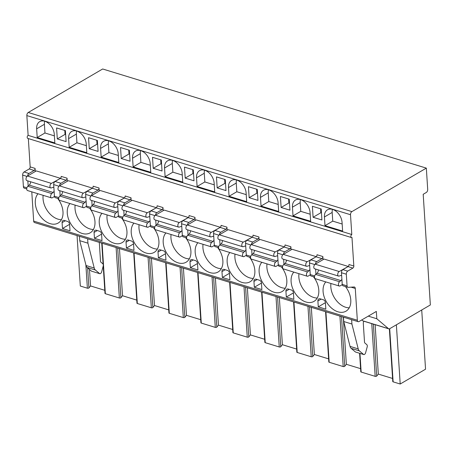 <?xml version="1.0" encoding="UTF-8"?>
<svg xmlns="http://www.w3.org/2000/svg" width="453" height="453" viewBox="0 0 453 453"><rect width="100%" height="100%" fill="white"/><g stroke="black" fill="none" stroke-linecap="round" stroke-linejoin="round"><path stroke-width="0.68" d="M351.403 237.531L27.741 138.397A1.631 0.963 -73 0 1 27.203 137.004A1.631 0.963 -73 0 1 28.126 135.373L26.846 115.583A2.446 1.444 -73 0 1 28.256 112.48L102.667 68.986L426.33 168.12L427.7 189.371A2.446 1.444 -73 0 1 426.296 192.48L423.193 194.292L430.35 304.948L389.682 328.719A2.446 1.444 -73 0 1 388.821 328.861A2.446 1.444 -73 0 1 388.504 328.685L376.811 318.753L376.335 311.426L359.025 321.545A2.446 1.444 -73 0 1 358.164 321.687A2.446 1.444 -73 0 1 357.332 320.248L355.277 288.448A2.446 1.444 107 0 0 354.444 287.009A2.446 1.444 107 0 0 354.127 286.976L348.215 287.338A2.446 1.444 -73 0 1 347.898 287.304A2.446 1.444 -73 0 1 347.066 285.866L346.313 274.218A2.446 1.444 -73 0 1 347.717 271.109L352.887 268.091A1.631 0.963 107 0 0 353.827 266.019L351.975 237.44A1.631 0.963 -73 0 1 351.403 237.531A1.631 0.963 -73 0 1 350.865 236.143A1.631 0.963 -73 0 1 351.788 234.507L350.509 214.722A2.446 1.444 -73 0 1 351.919 211.613L426.33 168.12M26.721 188.929L24.235 188.165A2.446 1.444 -73 0 1 23.403 186.732L22.65 175.079A2.446 1.444 -73 0 1 24.06 171.976L29.224 168.952A1.631 0.963 107 0 0 30.164 166.885L28.335 138.578M358.164 321.687L34.507 222.548A2.446 1.444 -73 0 1 33.669 221.115L31.778 191.851M77.055 235.583L80.317 286.036L87.384 288.204A0.98 0.425 176.3 0 0 88.924 287.938L90.543 285.945L104.79 290.311M102.089 243.25L105.351 293.703A0.98 0.425 176.3 0 1 104.994 293.402L103.222 265.985M105.351 293.703L119.36 297.995A0.98 0.425 176.3 0 0 120.9 297.734L122.52 295.741L136.766 300.107M134.06 253.04L137.327 303.499A0.98 0.425 176.3 0 1 136.97 303.199L133.72 252.938M137.327 303.499L151.336 307.791A0.98 0.425 176.3 0 0 152.876 307.53L154.496 305.532L168.743 309.897M166.036 262.836L169.303 313.295A0.98 0.425 176.3 0 1 168.946 312.995L165.696 262.729M169.303 313.295L183.312 317.587A0.98 0.425 176.3 0 0 184.852 317.321L186.466 315.328L200.719 319.693M198.012 272.632L201.279 323.085A0.98 0.425 176.3 0 1 200.922 322.785L197.672 272.525M201.279 323.085L215.288 327.377A0.98 0.425 176.3 0 0 216.828 327.117L218.442 325.124L232.695 329.49M229.988 282.423L233.255 332.881A0.98 0.425 176.3 0 1 232.899 332.581L229.648 282.321M233.255 332.881L247.264 337.174A0.98 0.425 176.3 0 0 248.805 336.913L250.418 334.914L264.671 339.28M261.964 292.219L265.231 342.672A0.98 0.425 176.3 0 1 264.875 342.377L261.624 292.111M265.231 342.672L279.241 346.964A0.98 0.425 176.3 0 0 280.781 346.704L282.395 344.71L296.647 349.076M293.94 302.015L297.202 352.468A0.98 0.425 176.3 0 1 296.845 352.168L293.595 301.908M297.202 352.468L311.217 356.76A0.98 0.425 176.3 0 0 312.757 356.5L314.371 354.506L328.623 358.872M325.917 311.806L329.178 362.264A0.98 0.425 176.3 0 1 328.821 361.964L325.571 311.704M329.178 362.264L343.193 366.556A0.98 0.425 176.3 0 0 344.727 366.29L346.347 364.297L360.599 368.663M359.948 353.391L361.154 372.055A0.98 0.425 176.3 0 1 360.798 371.76L359.603 353.283M361.154 372.055L375.169 376.347A0.98 0.425 176.3 0 0 376.703 376.086L378.323 374.093L392.575 378.459M389.693 328.714L393.13 381.851A0.98 0.425 176.3 0 1 392.774 381.551L389.37 328.861M393.13 381.851L400.203 384.014L425.548 369.201L421.72 309.994M400.203 384.014L396.375 324.812M90.543 285.945L89.473 269.456M122.52 295.741L119.467 248.572M154.496 305.532L151.444 258.369M186.466 315.328L183.42 268.159M218.442 325.124L215.396 277.955M250.418 334.914L247.372 287.751M282.395 344.71L279.348 297.542M314.371 354.506L311.324 307.338M346.347 364.297L343.3 317.128M378.323 374.093L375.129 324.671M363.895 321.228A2.446 1.444 107 0 0 363.306 323.487L364.512 342.157A1.631 0.963 107 0 0 364.858 342.995L366.811 344.659A2.31 1.365 -73 0 1 367.173 346.975L365.616 352.728A2.169 1.28 -73 0 1 363.725 354.546A2.169 1.28 -73 0 1 363.646 354.512L359.325 350.849A6.116 3.613 -73 0 1 358.221 348.895L351.919 324.031L351.636 319.682M388.821 328.861L363.08 320.979A2.446 1.444 -73 0 1 362.762 320.803L361.754 319.948M368.272 316.137L376.811 318.753M351.919 324.031L343.736 321.528L343.453 317.179M91.636 271.2A2.169 1.28 -73 0 1 91.551 271.177A2.169 1.28 -73 0 1 91.472 271.149L87.152 267.48A6.116 3.613 -73 0 1 86.047 265.526L79.745 240.668L87.927 243.17L87.644 238.827M79.745 240.668L79.462 236.319M30.164 166.885L35.074 168.386L35.277 171.506M58.697 198.72L55.266 197.672A2.446 1.444 -73 0 1 54.434 196.234L53.681 184.586A2.446 1.444 -73 0 1 55.09 181.477L60.255 178.459A1.631 0.963 -73 0 0 61.195 176.387L67.05 178.182L67.254 181.296M90.674 208.516L87.242 207.463A2.446 1.444 -73 0 1 86.41 206.03L85.657 194.377A2.446 1.444 -73 0 1 87.067 191.274L92.231 188.25A1.631 0.963 -73 0 0 93.171 186.183L99.026 187.978L99.23 191.092M122.65 218.306L119.218 217.259A2.446 1.444 -73 0 1 118.386 215.826L117.633 204.173A2.446 1.444 -73 0 1 119.043 201.07L124.207 198.046A1.631 0.963 -73 0 0 125.147 195.979L131.002 197.768L131.206 200.889M154.626 228.102L151.194 227.055A2.446 1.444 -73 0 1 150.362 225.617L149.609 213.969A2.446 1.444 -73 0 1 151.019 210.86L156.183 207.842A1.631 0.963 -73 0 0 157.123 205.77L162.978 207.565L163.176 210.679M186.602 237.899L183.171 236.845A2.446 1.444 -73 0 1 182.338 235.413L181.585 223.759A2.446 1.444 -73 0 1 182.995 220.656L188.159 217.633A1.631 0.963 -73 0 0 189.099 215.566L194.954 217.361L195.152 220.475M218.578 247.689L215.147 246.642A2.446 1.444 -73 0 1 214.314 245.209L213.561 233.555A2.446 1.444 -73 0 1 214.971 230.447L220.135 227.429A1.631 0.963 -73 0 0 221.075 225.362L226.93 227.151L227.129 230.271M250.554 257.485L247.123 256.432A2.446 1.444 -73 0 1 246.29 254.999L245.537 243.346A2.446 1.444 -73 0 1 246.947 240.243L252.111 237.225A1.631 0.963 -73 0 0 253.051 235.152L258.906 236.947L259.105 240.062M282.53 267.281L279.099 266.228A2.446 1.444 -73 0 1 278.267 264.795L277.513 253.142A2.446 1.444 -73 0 1 278.923 250.039L284.088 247.015A1.631 0.963 -73 0 0 285.028 244.948L290.883 246.738L291.081 249.858M314.507 277.072L311.075 276.024A2.446 1.444 -73 0 1 310.243 274.592L309.49 262.938A2.446 1.444 -73 0 1 310.9 259.829L316.064 256.811A1.631 0.963 -73 0 0 317.004 254.739L322.859 256.534L323.057 259.654M38.007 193.759A17.944 12.191 -120.3 0 0 35.294 203.295A17.944 12.191 -120.3 0 0 43.828 220.016A17.944 12.191 -120.3 0 0 58.199 223.029A17.944 12.191 -120.3 0 0 62.99 211.778A17.944 12.191 -120.3 0 0 57.639 198.397M69.983 203.55A17.944 12.191 -120.3 0 0 67.27 213.091A17.944 12.191 -120.3 0 0 75.804 229.807A17.944 12.191 -120.3 0 0 90.175 232.825A17.944 12.191 -120.3 0 0 94.966 221.574A17.944 12.191 -120.3 0 0 89.615 208.187M101.959 213.346A17.944 12.191 -120.3 0 0 99.247 222.882A17.944 12.191 -120.3 0 0 107.78 239.603A17.944 12.191 -120.3 0 0 122.151 242.621A17.944 12.191 -120.3 0 0 126.942 231.364A17.944 12.191 -120.3 0 0 121.585 217.984M133.935 223.142A17.944 12.191 -120.3 0 0 131.223 232.678A17.944 12.191 -120.3 0 0 139.756 249.399A17.944 12.191 -120.3 0 0 154.128 252.412A17.944 12.191 -120.3 0 0 158.918 241.16A17.944 12.191 -120.3 0 0 153.561 227.78M165.911 232.933A17.944 12.191 -120.3 0 0 163.199 242.468A17.944 12.191 -120.3 0 0 171.732 259.19A17.944 12.191 -120.3 0 0 186.104 262.208A17.944 12.191 -120.3 0 0 190.894 250.956A17.944 12.191 -120.3 0 0 185.537 237.57M197.887 242.729A17.944 12.191 -120.3 0 0 195.175 252.264A17.944 12.191 -120.3 0 0 203.708 268.986A17.944 12.191 -120.3 0 0 218.08 271.998A17.944 12.191 -120.3 0 0 222.87 260.747A17.944 12.191 -120.3 0 0 217.514 247.366M229.864 252.525A17.944 12.191 -120.3 0 0 227.151 262.061A17.944 12.191 -120.3 0 0 235.685 278.782A17.944 12.191 -120.3 0 0 250.056 281.794A17.944 12.191 -120.3 0 0 254.846 270.543A17.944 12.191 -120.3 0 0 249.49 257.162M261.84 262.315A17.944 12.191 -120.3 0 0 259.127 271.851A17.944 12.191 -120.3 0 0 267.661 288.572A17.944 12.191 -120.3 0 0 282.032 291.59A17.944 12.191 -120.3 0 0 286.823 280.339A17.944 12.191 -120.3 0 0 281.466 266.953M293.816 272.111A17.944 12.191 -120.3 0 0 291.103 281.647A17.944 12.191 -120.3 0 0 299.637 298.368A17.944 12.191 -120.3 0 0 314.008 301.381A17.944 12.191 -120.3 0 0 318.799 290.13A17.944 12.191 -120.3 0 0 313.442 276.749M325.792 281.902A17.944 12.191 -120.3 0 0 323.08 291.443A17.944 12.191 -120.3 0 0 331.613 308.159A17.944 12.191 -120.3 0 0 345.984 311.177A17.944 12.191 -120.3 0 0 350.775 299.926A17.944 12.191 -120.3 0 0 345.418 286.539M67.565 221.438L64.417 220.475A3.262 2.22 -120.3 0 0 62.961 220.588A3.262 2.22 -120.3 0 0 62.089 222.638L62.469 228.499L70.022 230.809L69.592 224.218A2.446 1.665 -120.3 0 0 67.565 221.438M99.541 231.234L96.393 230.271A3.262 2.22 -120.3 0 0 94.937 230.384A3.262 2.22 -120.3 0 0 94.065 232.429L94.445 238.295L101.999 240.605L101.568 234.008A2.446 1.665 -120.3 0 0 99.541 231.234M131.517 241.03L128.369 240.062A3.262 2.22 -120.3 0 0 126.914 240.181A3.262 2.22 -120.3 0 0 126.042 242.225L126.421 248.085L133.975 250.401L133.544 243.805A2.446 1.665 -120.3 0 0 131.517 241.03M163.493 250.82L160.345 249.858A3.262 2.22 -120.3 0 0 158.89 249.971A3.262 2.22 -120.3 0 0 158.018 252.015L158.397 257.882L165.951 260.192L165.521 253.601A2.446 1.665 -120.3 0 0 163.493 250.82M195.47 260.617L192.321 259.654A3.262 2.22 -120.3 0 0 190.866 259.767A3.262 2.22 -120.3 0 0 189.994 261.811L190.373 267.672L197.927 269.988L197.497 263.391A2.446 1.665 -120.3 0 0 195.47 260.617M227.446 270.413L224.297 269.444A3.262 2.22 -120.3 0 0 222.842 269.558A3.262 2.22 -120.3 0 0 221.97 271.607L222.349 277.468L229.903 279.784L229.473 273.187A2.446 1.665 -120.3 0 0 227.446 270.413M259.422 280.203L256.273 279.241A3.262 2.22 -120.3 0 0 254.812 279.354A3.262 2.22 -120.3 0 0 253.946 281.398L254.326 287.264L261.879 289.575L261.449 282.983A2.446 1.665 -120.3 0 0 259.422 280.203M291.398 289.999L288.25 289.037A3.262 2.22 -120.3 0 0 286.789 289.15A3.262 2.22 -120.3 0 0 285.922 291.194L286.302 297.055L293.85 299.371L293.425 292.774A2.446 1.665 -120.3 0 0 291.398 289.999M323.374 299.79L320.226 298.827A3.262 2.22 -120.3 0 0 318.765 298.94A3.262 2.22 -120.3 0 0 317.898 300.99L318.278 306.851L325.826 309.167L325.401 302.57A2.446 1.665 -120.3 0 0 323.374 299.79M53.873 187.582A2.837 1.676 107 0 0 53.511 187.383A2.837 1.676 107 0 0 52.797 187.412L51.376 187.916A2.441 1.438 -73 0 1 50.764 187.944L26.846 180.617A2.441 1.438 -73 0 1 26.048 178.476A2.441 1.438 -73 0 1 27.491 176.053L51.41 183.38L60.221 178.482M60.204 178.239L36.285 170.911L27.491 176.053M85.849 197.378A2.837 1.676 107 0 0 85.487 197.174A2.837 1.676 107 0 0 84.773 197.208L83.352 197.712A2.441 1.438 -73 0 1 82.74 197.734L58.822 190.407A2.441 1.438 -73 0 1 58.024 188.272A2.441 1.438 -73 0 1 59.468 185.849L83.386 193.176L92.197 188.272M92.18 188.035L68.261 180.707L59.468 185.849M117.825 207.168A2.837 1.676 107 0 0 117.463 206.97A2.837 1.676 107 0 0 116.749 206.998L115.328 207.502A2.441 1.438 -73 0 1 114.717 207.531L90.798 200.203A2.441 1.438 -73 0 1 90 198.069A2.441 1.438 -73 0 1 91.444 195.639L115.362 202.967L124.173 198.069M124.156 197.825L100.238 190.503L91.444 195.639M149.801 216.964A2.837 1.676 107 0 0 149.439 216.766A2.837 1.676 107 0 0 148.726 216.794L147.304 217.298A2.441 1.438 -73 0 1 146.693 217.321L122.774 209.999A2.441 1.438 -73 0 1 121.976 207.859A2.441 1.438 -73 0 1 123.42 205.436L147.338 212.763L156.149 207.865M156.132 207.621L132.214 200.294L123.42 205.436M181.778 226.76A2.837 1.676 107 0 0 181.415 226.557A2.837 1.676 107 0 0 180.702 226.591L179.28 227.089A2.441 1.438 -73 0 1 178.669 227.117L154.75 219.79A2.441 1.438 -73 0 1 153.952 217.655A2.441 1.438 -73 0 1 155.396 215.232L179.314 222.553L188.125 217.655M188.108 217.417L164.19 210.09L155.396 215.232M213.754 236.551A2.837 1.676 107 0 0 213.391 236.353A2.837 1.676 107 0 0 212.678 236.381L211.257 236.885A2.441 1.438 -73 0 1 210.645 236.913L186.727 229.586A2.441 1.438 -73 0 1 185.928 227.451A2.441 1.438 -73 0 1 187.372 225.022L211.291 232.349L220.101 227.451M220.084 227.208L196.166 219.886L187.372 225.022M245.73 246.347A2.837 1.676 107 0 0 245.367 246.143A2.837 1.676 107 0 0 244.654 246.177L243.233 246.681A2.441 1.438 -73 0 1 242.621 246.704L218.703 239.382A2.441 1.438 -73 0 1 217.904 237.242A2.441 1.438 -73 0 1 219.348 234.818L243.267 242.145L252.078 237.242M252.061 237.004L228.142 229.677L219.348 234.818M277.706 256.143A2.837 1.676 107 0 0 277.344 255.939A2.837 1.676 107 0 0 276.63 255.973L275.209 256.472A2.441 1.438 -73 0 1 274.597 256.5L250.679 249.173A2.441 1.438 -73 0 1 249.88 247.038A2.441 1.438 -73 0 1 251.324 244.614L275.243 251.936L284.054 247.038M284.037 246.8L260.118 239.473L251.324 244.614M309.682 265.934A2.837 1.676 107 0 0 309.32 265.735A2.837 1.676 107 0 0 308.606 265.764L307.185 266.268A2.441 1.438 -73 0 1 306.573 266.296L282.655 258.969A2.441 1.438 -73 0 1 281.857 256.828A2.441 1.438 -73 0 1 283.301 254.405L307.219 261.732L316.03 256.834M316.013 256.591L292.094 249.269L283.301 254.405M341.658 275.73A2.837 1.676 107 0 0 341.296 275.526A2.837 1.676 107 0 0 340.582 275.56L339.161 276.064A2.441 1.438 -73 0 1 338.55 276.087L314.631 268.759A2.441 1.438 -73 0 1 313.827 266.624A2.441 1.438 -73 0 1 315.277 264.201L339.195 271.528L348.006 266.624M347.989 266.387L324.071 259.059L315.277 264.201M35.074 168.386A1.631 0.963 -73 0 1 34.134 170.458L28.969 173.476A2.446 1.444 -73 0 0 27.571 176.007M67.05 178.182A1.631 0.963 -73 0 1 66.11 180.249L60.945 183.272A2.446 1.444 -73 0 0 59.547 185.798M99.026 187.978A1.631 0.963 -73 0 1 98.086 190.045L92.922 193.069A2.446 1.444 -73 0 0 91.523 195.594M131.002 197.768A1.631 0.963 -73 0 1 130.062 199.841L124.898 202.859A2.446 1.444 -73 0 0 123.499 205.39M162.978 207.565A1.631 0.963 -73 0 1 162.038 209.631L156.874 212.655A2.446 1.444 -73 0 0 155.475 215.181M194.954 217.361A1.631 0.963 -73 0 1 194.014 219.428L188.844 222.446A2.446 1.444 -73 0 0 187.451 224.977M226.93 227.151A1.631 0.963 -73 0 1 225.99 229.224L220.821 232.242A2.446 1.444 -73 0 0 219.428 234.773M258.906 236.947A1.631 0.963 -73 0 1 257.967 239.014L252.797 242.038A2.446 1.444 -73 0 0 251.404 244.563M290.883 246.738A1.631 0.963 -73 0 1 289.943 248.81L284.773 251.828A2.446 1.444 -73 0 0 283.38 254.359M322.859 256.534A1.631 0.963 -73 0 1 321.919 258.606L316.749 261.624A2.446 1.444 -73 0 0 315.356 264.156M353.827 266.019L348.98 264.535A1.631 0.963 -73 0 1 348.04 266.607L352.887 268.091M28.165 185.968L27.843 180.917M347.898 287.304L343.051 285.815A2.446 1.444 -73 0 1 342.219 284.382L341.466 272.729A2.446 1.444 -73 0 1 342.87 269.626L348.04 266.607M60.141 195.764L59.819 190.713M92.118 205.56L91.789 200.509M124.094 215.351L123.765 210.3M156.07 225.147L155.741 220.096M188.046 234.943L187.718 229.892M220.022 244.733L219.694 239.682M251.998 254.529L251.67 249.478M283.974 264.32L283.646 259.275M315.951 274.116L315.622 269.065M28.126 135.373L351.788 234.507M54.275 134.224A11.421 7.758 -120.3 0 0 48.845 123.578A11.421 7.758 -120.3 0 0 39.7 121.664A11.421 7.758 -120.3 0 0 36.648 128.822L37.214 137.519L54.836 142.916L54.275 134.224M86.251 144.014A11.421 7.758 -120.3 0 0 80.821 133.375A11.421 7.758 -120.3 0 0 71.676 131.455A11.421 7.758 -120.3 0 0 68.624 138.618L69.19 147.31L86.812 152.712L86.251 144.014M118.227 153.81A11.421 7.758 -120.3 0 0 112.797 143.171A11.421 7.758 -120.3 0 0 103.652 141.251A11.421 7.758 -120.3 0 0 100.6 148.408L101.161 157.106L118.788 162.502L118.227 153.81M150.203 163.601A11.421 7.758 -120.3 0 0 144.767 152.961A11.421 7.758 -120.3 0 0 135.628 151.047A11.421 7.758 -120.3 0 0 132.576 158.205L133.137 166.897L150.764 172.299L150.203 163.601M182.18 173.397A11.421 7.758 -120.3 0 0 176.744 162.757A11.421 7.758 -120.3 0 0 167.604 160.838A11.421 7.758 -120.3 0 0 164.552 168.001L165.113 176.693L182.74 182.089L182.18 173.397M214.156 183.193A11.421 7.758 -120.3 0 0 208.72 172.553A11.421 7.758 -120.3 0 0 199.575 170.634A11.421 7.758 -120.3 0 0 196.528 177.791L197.089 186.489L214.716 191.885L214.156 183.193M246.126 192.984A11.421 7.758 -120.3 0 0 240.696 182.344A11.421 7.758 -120.3 0 0 231.551 180.424A11.421 7.758 -120.3 0 0 228.505 187.587L229.065 196.279L246.692 201.681L246.126 192.984M278.102 202.78A11.421 7.758 -120.3 0 0 272.672 192.14A11.421 7.758 -120.3 0 0 263.527 190.22A11.421 7.758 -120.3 0 0 260.481 197.383L261.041 206.075L278.669 211.472L278.102 202.78M310.079 212.576A11.421 7.758 -120.3 0 0 304.648 201.936A11.421 7.758 -120.3 0 0 295.503 200.016A11.421 7.758 -120.3 0 0 292.457 207.174L293.017 215.871L310.645 221.268L310.079 212.576M342.055 222.366A11.421 7.758 -120.3 0 0 336.624 211.727A11.421 7.758 -120.3 0 0 327.479 209.807A11.421 7.758 -120.3 0 0 324.433 216.97L324.994 225.662L342.621 231.064L342.055 222.366M65.396 130.623L56.58 127.922L57.293 138.918L66.104 141.613L65.396 130.623M97.367 140.419L88.556 137.718L89.269 148.709L98.08 151.41L97.367 140.419M129.343 150.209L120.532 147.514L121.245 158.505L130.056 161.206L129.343 150.209M161.319 160.005L152.508 157.304L153.222 168.301L162.032 170.996L161.319 160.005M193.295 169.801L184.484 167.1L185.198 178.091L194.009 180.792L193.295 169.801M225.271 179.592L216.46 176.897L217.174 187.887L225.985 190.588L225.271 179.592M257.247 189.388L248.437 186.687L249.15 197.684L257.961 200.379L257.247 189.388M289.224 199.184L280.413 196.483L281.12 207.474L289.937 210.175L289.224 199.184M321.2 208.975L312.389 206.279L313.097 217.27L321.913 219.971L321.2 208.975M44.637 121.211A11.421 7.758 -120.3 0 0 44.4 124.292L44.96 132.984L54.383 135.872M37.214 137.519L44.96 132.984M43.154 195.334A17.944 12.191 -120.3 0 0 43.046 198.765A17.944 12.191 -120.3 0 0 61.438 219.677M76.614 131.008A11.421 7.758 -120.3 0 0 76.376 134.088L76.936 142.78L86.359 145.662M69.19 147.31L76.936 142.78M75.13 205.13A17.944 12.191 -120.3 0 0 75.022 208.556A17.944 12.191 -120.3 0 0 93.414 229.473M108.59 140.804A11.421 7.758 -120.3 0 0 108.352 143.878L108.913 152.576L118.335 155.458M101.161 157.106L108.913 152.576M107.106 214.92A17.944 12.191 -120.3 0 0 106.999 218.352A17.944 12.191 -120.3 0 0 125.39 239.263M140.566 150.594A11.421 7.758 -120.3 0 0 140.328 153.675L140.889 162.367L150.305 165.254M133.137 166.897L140.889 162.367M139.082 224.716A17.944 12.191 -120.3 0 0 138.975 228.148A17.944 12.191 -120.3 0 0 157.367 249.059M172.542 160.39A11.421 7.758 -120.3 0 0 172.304 163.471L172.865 172.163L182.282 175.045M165.113 176.693L172.865 172.163M171.058 234.512A17.944 12.191 -120.3 0 0 170.951 237.938A17.944 12.191 -120.3 0 0 189.343 258.856M204.518 170.186A11.421 7.758 -120.3 0 0 204.28 173.261L204.841 181.959L214.258 184.841M197.089 186.489L204.841 181.959M203.035 244.303A17.944 12.191 -120.3 0 0 202.927 247.734A17.944 12.191 -120.3 0 0 221.319 268.646M236.489 179.977A11.421 7.758 -120.3 0 0 236.256 183.057L236.817 191.749L246.234 194.637M229.065 196.279L236.817 191.749M235.011 254.099A17.944 12.191 -120.3 0 0 234.903 257.531A17.944 12.191 -120.3 0 0 253.295 278.442M268.465 189.773A11.421 7.758 -120.3 0 0 268.233 192.853L268.793 201.545L278.21 204.428M261.041 206.075L268.793 201.545M266.987 263.895A17.944 12.191 -120.3 0 0 266.879 267.321A17.944 12.191 -120.3 0 0 285.271 288.233M300.441 199.569A11.421 7.758 -120.3 0 0 300.209 202.644L300.769 211.341L310.186 214.224M293.017 215.871L300.769 211.341M298.963 273.686A17.944 12.191 -120.3 0 0 298.855 277.117A17.944 12.191 -120.3 0 0 317.247 298.029M332.417 209.36A11.421 7.758 -120.3 0 0 332.185 212.44L332.745 221.132L342.162 224.02M324.994 225.662L332.745 221.132M330.939 283.482A17.944 12.191 -120.3 0 0 330.832 286.913A17.944 12.191 -120.3 0 0 349.223 307.825M57.293 138.918L65.045 134.388L65.651 134.569M64.79 130.436L65.045 134.388M62.469 228.499L69.603 224.326M89.269 148.709L97.021 144.179L97.627 144.365M96.766 140.232L97.021 144.179M94.445 238.295L101.58 234.122M121.245 158.505L128.997 153.975L129.603 154.162M128.737 150.028L128.997 153.975M126.421 248.085L133.556 243.918M153.222 168.301L160.974 163.771L161.574 163.952M160.713 159.818L160.974 163.771M158.397 257.882L165.532 253.708M185.198 178.091L192.944 173.561L193.55 173.748M192.689 169.615L192.944 173.561M190.373 267.672L197.508 263.504M217.174 187.887L224.92 183.357L225.526 183.544M224.665 179.411L224.92 183.357M222.349 277.468L229.484 273.301M249.15 197.684L256.896 193.154L257.502 193.335M256.641 189.201L256.896 193.154M254.326 287.264L261.455 283.091M281.12 207.474L288.872 202.944L289.478 203.131M288.618 198.997L288.872 202.944M286.302 297.055L293.431 292.887M313.097 217.27L320.849 212.74L321.454 212.927M320.594 208.793L320.849 212.74M318.278 306.851L325.407 302.683M54.468 196.5L52.344 197.746A2.446 1.444 -73 0 1 51.483 197.887L27.565 190.56A2.446 1.444 -73 0 1 26.733 188.708A2.446 1.444 -73 0 1 27.826 186.251L29.207 185.118A2.837 1.676 107 0 0 30.561 181.749M51.483 197.887A2.446 1.444 -73 0 1 50.651 196.036A2.446 1.444 -73 0 1 51.744 193.578L53.126 192.44A2.837 1.676 107 0 0 54.1 191.07M50.764 187.944A2.441 1.438 -73 0 1 49.966 185.804A2.441 1.438 -73 0 1 51.41 183.38M27.826 186.251L51.744 193.578M86.438 206.296L84.315 207.536A2.446 1.444 -73 0 1 83.46 207.678L59.541 200.351A2.446 1.444 -73 0 1 58.703 198.505A2.446 1.444 -73 0 1 59.802 196.047L61.183 194.909A2.837 1.676 107 0 0 62.537 191.545M83.46 207.678A2.446 1.444 -73 0 1 82.627 205.832A2.446 1.444 -73 0 1 83.72 203.369L85.102 202.236A2.837 1.676 107 0 0 86.076 200.866M82.74 197.734A2.441 1.438 -73 0 1 81.942 195.6A2.441 1.438 -73 0 1 83.386 193.176M59.802 196.047L83.72 203.369M118.414 216.092L116.291 217.332A2.446 1.444 -73 0 1 115.436 217.474L91.517 210.147A2.446 1.444 -73 0 1 90.679 208.301A2.446 1.444 -73 0 1 91.778 205.838L93.159 204.705A2.837 1.676 107 0 0 94.513 201.342M115.436 217.474A2.446 1.444 -73 0 1 114.603 215.628A2.446 1.444 -73 0 1 115.696 213.165L117.078 212.032A2.837 1.676 107 0 0 118.052 210.662M114.717 207.531A2.441 1.438 -73 0 1 113.918 205.39A2.441 1.438 -73 0 1 115.362 202.967M91.778 205.838L115.696 213.165M150.39 225.883L148.267 227.123A2.446 1.444 -73 0 1 147.412 227.264L123.493 219.943A2.446 1.444 -73 0 1 122.655 218.091A2.446 1.444 -73 0 1 123.754 215.634L125.136 214.496A2.837 1.676 107 0 0 126.489 211.132M147.412 227.264A2.446 1.444 -73 0 1 146.574 225.418A2.446 1.444 -73 0 1 147.672 222.961L149.054 221.823A2.837 1.676 107 0 0 150.028 220.452M146.693 217.321A2.441 1.438 -73 0 1 145.894 215.186A2.441 1.438 -73 0 1 147.338 212.763M123.754 215.634L147.672 222.961M182.366 235.679L180.243 236.919A2.446 1.444 -73 0 1 179.388 237.061L155.47 229.733A2.446 1.444 -73 0 1 154.632 227.887A2.446 1.444 -73 0 1 155.73 225.43L157.112 224.292A2.837 1.676 107 0 0 158.465 220.928M179.388 237.061A2.446 1.444 -73 0 1 178.55 235.215A2.446 1.444 -73 0 1 179.648 232.751L181.03 231.619A2.837 1.676 107 0 0 182.004 230.249M178.669 227.117A2.441 1.438 -73 0 1 177.87 224.982A2.441 1.438 -73 0 1 179.314 222.553M155.73 225.43L179.648 232.751M214.343 245.475L212.219 246.715A2.446 1.444 -73 0 1 211.364 246.857L187.44 239.529A2.446 1.444 -73 0 1 186.608 237.683A2.446 1.444 -73 0 1 187.706 235.22L189.088 234.088A2.837 1.676 107 0 0 190.441 230.724M211.364 246.857A2.446 1.444 -73 0 1 210.526 245.005A2.446 1.444 -73 0 1 211.625 242.548L213.006 241.415A2.837 1.676 107 0 0 213.98 240.039M210.645 236.913A2.441 1.438 -73 0 1 209.847 234.773A2.441 1.438 -73 0 1 211.291 232.349M187.706 235.22L211.625 242.548M246.319 255.266L244.195 256.506A2.446 1.444 -73 0 1 243.34 256.647L219.416 249.326A2.446 1.444 -73 0 1 218.584 247.474A2.446 1.444 -73 0 1 219.682 245.016L221.058 243.878A2.837 1.676 107 0 0 222.412 240.515M243.34 256.647A2.446 1.444 -73 0 1 242.502 254.801A2.446 1.444 -73 0 1 243.601 252.344L244.982 251.205A2.837 1.676 107 0 0 245.956 249.835M242.621 246.704A2.441 1.438 -73 0 1 241.823 244.569A2.441 1.438 -73 0 1 243.267 242.145M219.682 245.016L243.601 252.344M278.295 265.062L276.171 266.302A2.446 1.444 -73 0 1 275.311 266.443L251.392 259.116A2.446 1.444 -73 0 1 250.56 257.27A2.446 1.444 -73 0 1 251.658 254.807L253.034 253.674A2.837 1.676 107 0 0 254.388 250.311M275.311 266.443A2.446 1.444 -73 0 1 274.478 264.597A2.446 1.444 -73 0 1 275.577 262.134L276.959 261.002A2.837 1.676 107 0 0 277.932 259.631M274.597 256.5A2.441 1.438 -73 0 1 273.799 254.365A2.441 1.438 -73 0 1 275.243 251.936M251.658 254.807L275.577 262.134M310.271 274.852L308.148 276.098A2.446 1.444 -73 0 1 307.287 276.239L283.368 268.912A2.446 1.444 -73 0 1 282.536 267.066A2.446 1.444 -73 0 1 283.635 264.603L285.011 263.47A2.837 1.676 107 0 0 286.364 260.107M307.287 276.239A2.446 1.444 -73 0 1 306.455 274.388A2.446 1.444 -73 0 1 307.553 271.93L308.929 270.792A2.837 1.676 107 0 0 309.909 269.422M306.573 266.296A2.441 1.438 -73 0 1 305.775 264.156A2.441 1.438 -73 0 1 307.219 261.732M283.635 264.603L307.553 271.93M342.247 284.648L340.124 285.888A2.446 1.444 -73 0 1 339.263 286.03L315.345 278.703A2.446 1.444 -73 0 1 314.512 276.857A2.446 1.444 -73 0 1 315.605 274.399L316.987 273.261A2.837 1.676 107 0 0 318.34 269.897M339.263 286.03A2.446 1.444 -73 0 1 338.431 284.184A2.446 1.444 -73 0 1 339.529 281.726L340.905 280.588A2.837 1.676 107 0 0 341.885 279.218M338.55 276.087A2.441 1.438 -73 0 1 337.751 273.952A2.441 1.438 -73 0 1 339.195 271.528M315.605 274.399L339.529 281.726M355.628 352.06A2.169 1.28 -73 0 1 355.543 352.038A2.169 1.28 -73 0 1 355.458 352.009L351.143 348.34A6.116 3.613 -73 0 1 350.039 346.386L343.736 321.528M363.646 354.512L355.458 352.009M99.309 242.4A2.446 1.444 107 0 0 99.315 242.627L100.521 261.296A1.631 0.963 107 0 0 100.866 262.134L102.825 263.799A2.31 1.365 -73 0 1 103.188 266.115L101.631 271.868A2.169 1.28 -73 0 1 99.734 273.686A2.169 1.28 -73 0 1 99.654 273.657L95.334 269.988A6.116 3.613 -73 0 1 94.23 268.034L87.927 243.17M91.472 271.149L99.654 273.657M85.877 264.852L87.384 288.204M116.098 247.542L119.36 297.995M148.074 257.332L151.336 307.791M180.051 267.128L183.312 317.587M212.027 276.925L215.288 327.377M244.003 286.715L247.264 337.174M275.979 296.511L279.241 346.964M307.955 306.307L311.217 356.76M339.931 316.098L343.193 366.556M371.76 323.635L375.169 376.347M88.924 287.938L87.627 267.882M120.9 297.734L117.684 248.029M152.876 307.53L149.66 257.819M184.852 317.321L181.636 267.615M216.828 327.117L213.612 277.406M248.805 336.913L245.588 287.202M280.781 346.704L277.564 296.998M312.757 356.5L309.541 306.789M344.727 366.29L341.517 316.585M376.703 376.086L373.346 324.122M362.762 320.803L388.504 328.685M33.669 221.115L357.332 320.248M351.086 287.162L355.277 288.448M29.224 168.952L34.134 170.458M60.255 178.459L66.11 180.249M92.231 188.25L98.086 190.045M124.207 198.046L130.062 199.841M156.183 207.842L162.038 209.631M188.159 217.633L194.014 219.428M220.135 227.429L225.99 229.224M252.111 237.225L257.967 239.014M284.088 247.015L289.943 248.81M316.064 256.811L321.919 258.606M23.403 186.732L26.897 187.802M54.434 196.234L58.873 197.593M86.41 206.03L90.849 207.389M118.386 215.826L122.825 217.185M150.362 225.617L154.801 226.976M182.338 235.413L186.778 236.772M214.314 245.209L218.754 246.568M246.29 254.999L250.73 256.358M278.267 264.795L282.706 266.154M310.243 274.592L314.682 275.951M342.219 284.382L347.066 285.866M22.65 175.079L27.01 176.415M53.681 184.586L58.986 186.211M85.657 194.377L90.962 196.002M117.633 204.173L122.939 205.798M149.609 213.969L154.915 215.594M181.585 223.759L186.891 225.384M213.561 233.555L218.867 235.181M245.537 243.346L250.843 244.971M277.513 253.142L282.819 254.767M309.49 262.938L314.795 264.563M341.466 272.729L346.313 274.218M24.06 171.976L28.969 173.476M55.09 181.477L60.945 183.272M87.067 191.274L92.922 193.069M119.043 201.07L124.898 202.859M151.019 210.86L156.874 212.655M182.995 220.656L188.844 222.446M214.971 230.447L220.821 232.242M246.947 240.243L252.797 242.038M278.923 250.039L284.773 251.828M310.9 259.829L316.749 261.624M342.87 269.626L347.717 271.109M26.846 115.583L350.509 214.722M28.256 112.48L351.919 211.613M36.648 128.822L44.4 124.292M68.624 138.618L76.376 134.088M100.6 148.408L108.352 143.878M132.576 158.205L140.328 153.675M164.552 168.001L172.304 163.471M196.528 177.791L204.28 173.261M228.505 187.587L236.256 183.057M260.481 197.383L268.233 192.853M292.457 207.174L300.209 202.644M324.433 216.97L332.185 212.44M62.089 222.638L65.317 220.753M94.065 232.429L97.293 230.543M126.042 242.225L129.264 240.339M158.018 252.015L161.24 250.135M189.994 261.811L193.216 259.926M221.97 271.607L225.192 269.722M253.946 281.398L257.168 279.512M285.922 291.194L289.144 289.308M317.898 300.99L321.12 299.105M29.207 185.118L53.126 192.44M61.183 194.909L85.102 202.236M93.159 204.705L117.078 212.032M125.136 214.496L149.054 221.823M157.112 224.292L181.03 231.619M189.088 234.088L213.006 241.415M221.058 243.878L244.982 251.205M253.034 253.674L276.959 261.002M285.011 263.47L308.929 270.792M316.987 273.261L340.905 280.588M358.221 348.895L350.039 346.386M359.325 350.849L351.143 348.34M87.152 267.48L95.334 269.988M86.047 265.526L94.23 268.034M101.744 243.142L103.103 264.161M363.725 354.546L355.543 352.038M99.734 273.686L91.551 271.177"/></g></svg>

